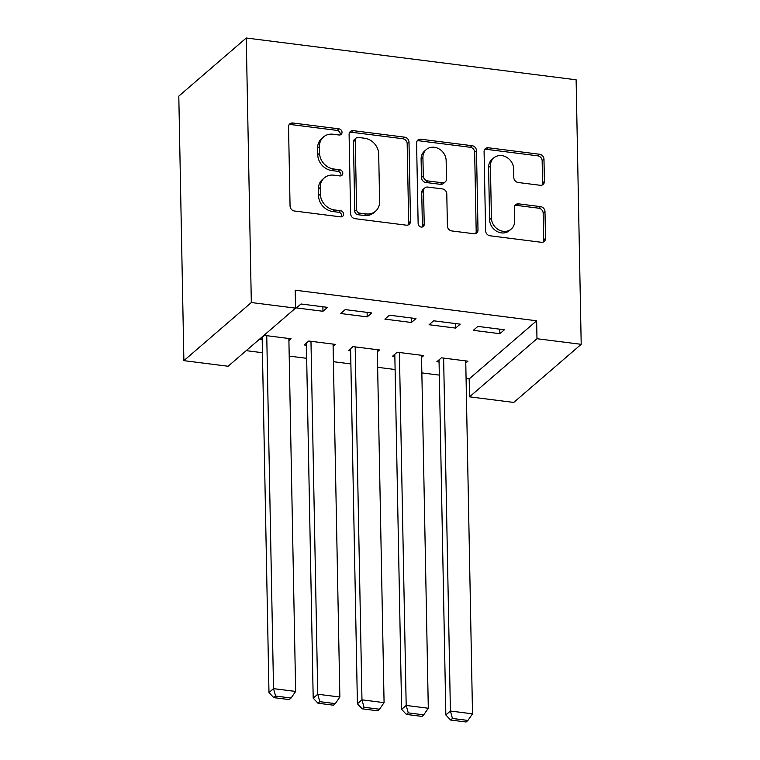 <?xml version="1.0" encoding="UTF-8"?>
<svg xmlns="http://www.w3.org/2000/svg" width="760" height="760" viewBox="0 0 760 760"><rect width="100%" height="100%" fill="white"/><g stroke="black" fill="none" stroke-linecap="round" stroke-linejoin="round"><path stroke-width="1.14" d="M342.019 132.306A3.287 2.841 49.2 0 0 338.922 128.839L292.799 122.996A4.693 4.056 49.2 0 0 289.826 123.842A4.693 4.056 49.2 0 0 288.543 126.844L290.063 206.064A4.693 4.056 49.2 0 0 294.49 211.014L340.613 216.857A3.287 2.841 49.2 0 0 340.49 210.691L334.523 209.94A15.029 12.986 49.2 0 1 320.359 194.094L320.235 187.492A15.029 12.986 49.2 0 1 324.32 177.868A15.029 12.986 49.2 0 1 333.858 175.17L339.824 175.93A3.287 2.841 49.2 0 0 339.701 169.765L333.735 169.005A15.029 12.986 49.2 0 1 319.58 153.168L319.447 146.566A15.029 12.986 49.2 0 1 323.532 136.942A15.029 12.986 49.2 0 1 333.07 134.244L339.036 134.995A3.287 2.841 49.2 0 0 342.019 132.306M340.014 134.957A3.287 2.841 49.2 0 0 337.098 130.406L290.976 124.564A4.693 4.056 49.2 0 0 289.047 124.782M341.582 216.818A3.287 2.841 49.2 0 0 338.666 212.268L332.699 211.508L334.523 209.94M340.793 175.883A3.287 2.841 49.2 0 0 337.887 171.332L331.911 170.582L333.735 169.005M540.151 185.278A4.693 4.056 49.2 0 0 543.125 184.442A4.693 4.056 49.2 0 0 544.407 181.431L543.98 159.21A4.693 4.056 49.2 0 0 539.553 154.251L488.338 147.763A4.693 4.056 49.2 0 0 485.355 148.608A4.693 4.056 49.2 0 0 484.082 151.62L485.602 230.831A4.693 4.056 49.2 0 0 490.029 235.78L541.244 242.278A4.693 4.056 49.2 0 0 544.226 241.433A4.693 4.056 49.2 0 0 545.5 238.421L544.986 211.575A4.693 4.056 49.2 0 0 540.559 206.625L518.643 203.851A4.693 4.056 49.2 0 0 515.66 204.696A4.693 4.056 49.2 0 0 514.387 207.698L514.644 221.017A12.559 10.858 49.2 0 1 511.223 229.054A12.559 10.858 49.2 0 1 498.683 229.795A12.559 10.858 49.2 0 1 491.416 218.072L490.418 165.917A12.559 10.858 49.2 0 1 493.829 157.88A12.559 10.858 49.2 0 1 506.378 157.139A12.559 10.858 49.2 0 1 513.636 168.862L513.808 177.555A4.693 4.056 49.2 0 0 518.225 182.505L540.151 185.278M536.636 320.786L295.203 290.197L295.545 308.132L228.095 366.253L183.882 360.648L178.799 96.121L246.249 38L576.118 79.79L581.2 344.318L536.978 338.722L536.636 320.786L469.186 378.908L469.537 396.834L536.978 338.722M295.545 308.132L251.322 302.527L246.249 38M408.994 142.101A4.693 4.056 49.2 0 0 404.567 137.151L353.352 130.663A4.693 4.056 49.2 0 0 350.369 131.508A4.693 4.056 49.2 0 0 349.096 134.52L350.616 213.731A4.693 4.056 49.2 0 0 355.043 218.68L406.258 225.169A4.693 4.056 49.2 0 0 409.241 224.323A4.693 4.056 49.2 0 0 410.514 221.321L408.994 142.101L407.17 143.678A4.693 4.056 49.2 0 0 402.743 138.728L351.528 132.24A4.693 4.056 49.2 0 0 349.6 132.458M420.84 139.213L472.065 145.702A4.693 4.056 49.2 0 1 476.482 150.66L478.002 229.871A4.693 4.056 49.2 0 1 476.729 232.883A4.693 4.056 49.2 0 1 473.746 233.719L451.829 230.945A4.693 4.056 49.2 0 1 447.402 225.995L446.785 193.866A4.693 4.056 49.2 0 0 442.367 188.917L427.823 187.074A4.693 4.056 49.2 0 0 424.84 187.919A4.693 4.056 49.2 0 0 423.567 190.931L424.213 224.371A3.287 2.841 49.2 0 1 418.133 223.601L416.584 143.07A4.693 4.056 49.2 0 1 417.867 140.059A4.693 4.056 49.2 0 1 420.84 139.213L419.016 140.79L470.24 147.279L472.065 145.702M455.63 328.092L460.19 324.159L433.656 320.796L429.096 324.729L455.63 328.092L455.544 323.57M421.562 357.447L423.728 355.575L397.195 352.212L392.644 356.145L394.849 356.421M367.194 316.882L371.744 312.959L345.22 309.595L340.66 313.519L367.194 316.882L367.108 312.369M333.127 346.247L335.293 344.375L308.76 341.012L304.199 344.935L306.413 345.22M246.202 350.654L262.447 352.706M289.199 356.098L306.669 358.312M333.422 361.703L350.882 363.916M377.634 367.308L395.105 369.522M421.857 372.903L439.318 375.117M466.079 378.508L469.186 378.908M288.904 340.641L291.07 338.77L264.547 335.407L259.986 339.34L262.2 339.615M322.971 311.277L327.531 307.353L300.998 303.99L296.438 307.923L322.971 311.277L322.886 306.764M377.34 351.842L379.515 349.97L352.982 346.617L348.422 350.541L350.635 350.825M411.407 322.487L415.967 318.563L389.433 315.2L384.883 319.124L411.407 322.487L411.322 317.974M465.776 363.052L467.951 361.18L441.417 357.817L436.858 361.741L439.071 362.026M499.852 333.688L504.403 329.764L477.878 326.401L473.318 330.334L499.852 333.688L499.757 329.175M581.2 344.318L513.75 402.439L469.537 396.834M251.322 302.527L183.882 360.648M323.532 136.942L321.708 138.51A15.029 12.986 49.2 0 0 317.623 148.133L319.447 146.566M331.911 170.582A15.029 12.986 49.2 0 1 317.756 154.736L317.623 148.133M324.32 177.868L322.497 179.445A15.029 12.986 49.2 0 0 318.411 189.059L320.235 187.492M332.699 211.508A15.029 12.986 49.2 0 1 318.544 195.662L318.411 189.059M408.187 224.95A4.693 4.056 49.2 0 0 408.69 222.889L407.17 143.678M358.245 137.427A3.287 2.841 49.2 0 0 355.262 140.125L356.601 209.665A3.287 2.841 49.2 0 0 359.698 213.123L365.987 213.921A15.029 12.986 49.2 0 0 375.526 211.223A15.029 12.986 49.2 0 0 379.61 201.6L378.698 154.071A15.029 12.986 49.2 0 0 364.534 138.225L358.245 137.427M356.155 138.025L354.331 139.593A3.287 2.841 49.2 0 0 353.438 141.702L355.262 140.125M375.526 211.223L373.702 212.791A15.029 12.986 49.2 0 1 364.163 215.498L357.874 214.7A3.287 2.841 49.2 0 1 354.777 211.232L353.438 141.702M475.684 233.5A4.693 4.056 49.2 0 0 476.188 231.439L474.658 152.228A4.693 4.056 49.2 0 0 470.24 147.279M424.84 187.919L423.026 189.487A4.693 4.056 49.2 0 0 421.743 192.498L422.389 225.948L424.213 224.371M422.209 227.031A3.287 2.841 49.2 0 0 422.389 225.948M446.148 160.531A12.559 10.858 49.2 0 0 438.89 148.808A12.559 10.858 49.2 0 0 426.341 149.549A12.559 10.858 49.2 0 0 422.93 157.586L423.282 175.959A4.693 4.056 49.2 0 0 427.709 180.918L442.244 182.761A4.693 4.056 49.2 0 0 445.227 181.916A4.693 4.056 49.2 0 0 446.5 178.904L446.148 160.531M426.341 149.549L424.517 151.116A12.559 10.858 49.2 0 0 421.106 159.163L422.93 157.586M445.227 181.916L443.403 183.483A4.693 4.056 49.2 0 1 440.42 184.328L425.885 182.486A4.693 4.056 49.2 0 1 421.458 177.536L421.106 159.163M419.016 140.79A4.693 4.056 49.2 0 0 417.088 141.008M493.829 157.88L492.005 159.448A12.559 10.858 49.2 0 0 488.594 167.494L490.418 165.917M511.223 229.054L509.409 230.631A12.559 10.858 49.2 0 1 496.859 231.363A12.559 10.858 49.2 0 1 489.592 219.64L488.594 167.494M543.172 242.06A4.693 4.056 49.2 0 0 543.675 239.989L543.163 213.151A4.693 4.056 49.2 0 0 538.736 208.202L516.819 205.418A4.693 4.056 49.2 0 0 514.881 205.637M542.079 185.06A4.693 4.056 49.2 0 0 542.583 182.998L542.156 160.778A4.693 4.056 49.2 0 0 537.728 155.828L486.514 149.34A4.693 4.056 49.2 0 0 484.585 149.559M262.152 337.469L268.974 692.559L273.534 688.636L266.75 335.692M288.866 338.494L295.64 691.429L291.07 698.022L275.595 696.056L273.771 697.632L289.247 699.589L291.07 698.022M275.595 696.056L273.534 688.636L295.64 691.429M273.771 697.632L268.974 692.559M306.375 343.064L313.196 698.164L317.747 694.231L310.973 341.287M333.079 344.09L339.863 697.034L335.284 703.617L319.808 701.66L317.984 703.228L333.459 705.194L335.284 703.617M319.808 701.66L317.747 694.231L339.863 697.034M317.984 703.228L313.196 698.164M350.588 348.669L357.409 703.76L361.969 699.836L355.186 346.892M377.302 349.695L384.075 702.639L379.506 709.222L364.03 707.265L362.206 708.833L377.682 710.799L379.506 709.222M364.03 707.265L361.969 699.836L384.075 702.639M362.206 708.833L357.409 703.76M394.81 354.274L401.631 709.365L406.182 705.442L399.409 352.498M421.515 355.3L428.298 708.244L423.728 714.827L408.243 712.87L406.429 714.438L421.904 716.395L423.728 714.827M408.243 712.87L406.182 705.442L428.298 708.244M406.429 714.438L401.631 709.365M439.033 359.879L445.844 714.97L450.404 711.037L443.631 358.102M465.737 360.895L472.511 713.839L467.941 720.433L452.466 718.466L450.642 720.043L466.117 722L467.941 720.433M452.466 718.466L450.404 711.037L472.511 713.839M450.642 720.043L445.844 714.97M337.098 130.406L338.922 128.839M338.666 212.268L340.49 210.691M337.887 171.332L339.701 169.765M317.756 154.736L319.58 153.168M318.544 195.662L320.359 194.094M290.976 124.564L292.799 122.996M408.69 222.889L410.514 221.321M351.528 132.24L353.352 130.663M402.743 138.728L404.567 137.151M354.777 211.232L356.601 209.665M357.874 214.7L359.698 213.123M364.163 215.498L365.987 213.921M474.658 152.228L476.482 150.66M476.188 231.439L478.002 229.871M421.743 192.498L423.567 190.931M421.458 177.536L423.282 175.959M425.885 182.486L427.709 180.918M440.42 184.328L442.244 182.761M489.592 219.64L491.416 218.072M516.819 205.418L518.643 203.851M538.736 208.202L540.559 206.625M543.163 213.151L544.986 211.575M543.675 239.989L545.5 238.421M486.514 149.34L488.338 147.763M537.728 155.828L539.553 154.251M542.156 160.778L543.98 159.21M542.583 182.998L544.407 181.431"/></g></svg>
